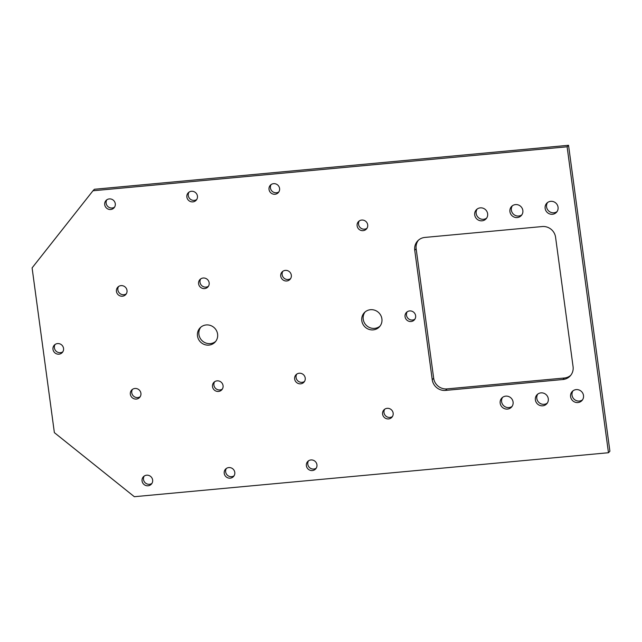 <?xml version="1.0" encoding="UTF-8"?>
<svg xmlns="http://www.w3.org/2000/svg" width="642" height="642" viewBox="0 0 642 642"><rect width="100%" height="100%" fill="white"/><g stroke="black" fill="none" stroke-linecap="round" stroke-linejoin="round"><path stroke-width="0.96" d="M114.573 207.117A5.433 5.208 43.5 0 1 106.845 199.782M109.284 198.908A5.433 5.208 43.5 0 1 113.939 207.944A5.433 5.208 43.5 0 1 105.28 206.475A5.433 5.208 43.5 0 1 109.284 198.908M196.725 199.501A5.433 5.208 43.5 0 1 188.997 192.167M191.436 191.284A5.433 5.208 43.5 0 1 196.091 200.328A5.433 5.208 43.5 0 1 187.432 198.851A5.433 5.208 43.5 0 1 191.436 191.284M278.877 191.878A5.433 5.208 43.5 0 1 271.149 184.543M273.588 183.668A5.433 5.208 43.5 0 1 278.243 192.704A5.433 5.208 43.5 0 1 269.584 191.236A5.433 5.208 43.5 0 1 273.588 183.668M366.983 228.271A5.433 5.208 43.5 0 1 359.255 220.936M361.687 220.054A5.433 5.208 43.5 0 1 366.349 229.098A5.433 5.208 43.5 0 1 357.69 227.621A5.433 5.208 43.5 0 1 361.687 220.054M290.609 278.604A5.433 5.208 43.5 0 1 282.873 271.269M285.313 270.386A5.433 5.208 43.5 0 1 289.975 279.43A5.433 5.208 43.5 0 1 281.308 277.954A5.433 5.208 43.5 0 1 285.313 270.386M208.449 286.22A5.433 5.208 43.5 0 1 200.721 278.885M203.161 278.01A5.433 5.208 43.5 0 1 207.815 287.046A5.433 5.208 43.5 0 1 199.156 285.578A5.433 5.208 43.5 0 1 203.161 278.01M126.297 293.835A5.433 5.208 43.5 0 1 118.569 286.509M121.009 285.626A5.433 5.208 43.5 0 1 125.663 294.662A5.433 5.208 43.5 0 1 117.005 293.193A5.433 5.208 43.5 0 1 121.009 285.626M62.836 351.792A5.433 5.208 43.5 0 1 55.108 344.457M57.539 343.582A5.433 5.208 43.5 0 1 62.202 352.618A5.433 5.208 43.5 0 1 53.543 351.15A5.433 5.208 43.5 0 1 57.539 343.582M140.205 396.684A5.433 5.208 43.5 0 1 132.477 389.349M134.908 388.474A5.433 5.208 43.5 0 1 139.571 397.51A5.433 5.208 43.5 0 1 130.912 396.034A5.433 5.208 43.5 0 1 134.908 388.474M222.357 389.06A5.433 5.208 43.5 0 1 214.629 381.725M217.068 380.85A5.433 5.208 43.5 0 1 221.723 389.887A5.433 5.208 43.5 0 1 213.064 388.418A5.433 5.208 43.5 0 1 217.068 380.85M151.929 483.402A5.433 5.208 43.5 0 1 144.201 476.067M146.641 475.192A5.433 5.208 43.5 0 1 151.295 484.228A5.433 5.208 43.5 0 1 142.636 482.76A5.433 5.208 43.5 0 1 146.641 475.192M234.081 475.786A5.433 5.208 43.5 0 1 226.353 468.451M228.793 467.577A5.433 5.208 43.5 0 1 233.447 476.613A5.433 5.208 43.5 0 1 224.788 475.136A5.433 5.208 43.5 0 1 228.793 467.577M304.509 381.444A5.433 5.208 43.5 0 1 296.781 374.109M299.22 373.235A5.433 5.208 43.5 0 1 303.875 382.271A5.433 5.208 43.5 0 1 295.216 380.802A5.433 5.208 43.5 0 1 299.22 373.235M316.233 468.162A5.433 5.208 43.5 0 1 308.505 460.828M310.945 459.953A5.433 5.208 43.5 0 1 315.599 468.989A5.433 5.208 43.5 0 1 306.94 467.52A5.433 5.208 43.5 0 1 310.945 459.953M392.439 416.538A5.433 5.208 43.5 0 1 384.71 409.203M387.142 408.328A5.433 5.208 43.5 0 1 391.805 417.364A5.433 5.208 43.5 0 1 383.146 415.896A5.433 5.208 43.5 0 1 387.142 408.328M414.917 319.138A5.433 5.208 43.5 0 1 407.188 311.803M409.628 310.929A5.433 5.208 43.5 0 1 414.283 319.965A5.433 5.208 43.5 0 1 405.624 318.496A5.433 5.208 43.5 0 1 409.628 310.929M215.72 341.359A10.344 9.919 43.5 0 1 210.327 343.606A10.344 9.919 43.5 0 1 200.248 338.326A10.344 9.919 43.5 0 1 200.794 327.195M206.178 324.948A10.344 9.919 43.5 0 1 216.523 330.71A10.344 9.919 43.5 0 1 215.046 342.154A10.344 9.919 43.5 0 1 208.907 345.107A10.344 9.919 43.5 0 1 198.563 339.353A10.344 9.919 43.5 0 1 200.039 327.91A10.344 9.919 43.5 0 1 206.178 324.948M380.024 326.12A10.344 9.919 43.5 0 1 374.639 328.367A10.344 9.919 43.5 0 1 364.552 323.087A10.344 9.919 43.5 0 1 365.097 311.956M370.482 309.709A10.344 9.919 43.5 0 1 380.826 315.471A10.344 9.919 43.5 0 1 379.358 326.914A10.344 9.919 43.5 0 1 373.211 329.868A10.344 9.919 43.5 0 1 362.866 324.114A10.344 9.919 43.5 0 1 364.343 312.67A10.344 9.919 43.5 0 1 370.482 309.709M486.644 218.095A6.645 6.364 43.5 0 1 477.134 209.075M480.304 207.864A6.645 6.364 43.5 0 1 485.994 218.914A6.645 6.364 43.5 0 1 475.409 217.116A6.645 6.364 43.5 0 1 480.304 207.864M521.85 214.829A6.645 6.364 43.5 0 1 512.34 205.809M515.51 204.597A6.645 6.364 43.5 0 1 521.208 215.648A6.645 6.364 43.5 0 1 510.615 213.85A6.645 6.364 43.5 0 1 515.51 204.597M557.063 211.571A6.645 6.364 43.5 0 1 547.554 202.543M550.716 201.331A6.645 6.364 43.5 0 1 556.413 212.382A6.645 6.364 43.5 0 1 545.828 210.584A6.645 6.364 43.5 0 1 550.716 201.331M582.519 399.838A6.645 6.364 43.5 0 1 573.009 390.809M576.171 389.606A6.645 6.364 43.5 0 1 581.869 400.648A6.645 6.364 43.5 0 1 571.284 398.851A6.645 6.364 43.5 0 1 576.171 389.606M547.305 403.104A6.645 6.364 43.5 0 1 537.795 394.076M540.965 392.872A6.645 6.364 43.5 0 1 546.655 403.914A6.645 6.364 43.5 0 1 536.07 402.117A6.645 6.364 43.5 0 1 540.965 392.872M512.099 406.37A6.645 6.364 43.5 0 1 502.59 397.342M505.76 396.138A6.645 6.364 43.5 0 1 511.449 407.18A6.645 6.364 43.5 0 1 500.864 405.383A6.645 6.364 43.5 0 1 505.76 396.138M567.111 146.793L608.472 452.73L134.339 496.707L54.369 432.636L32.1 267.899L92.97 190.77L567.111 146.793L568.539 145.293L609.9 451.23L608.472 452.73M568.539 145.293L94.398 189.27L92.97 190.77M562.922 379.51L564.35 378.01L446.993 388.9L445.564 390.4A12.078 11.572 43.5 0 1 432.235 379.719L414.74 250.284A12.078 11.572 43.5 0 1 417.709 240.886A12.078 11.572 43.5 0 1 424.884 237.428L542.241 226.546A12.078 11.572 43.5 0 1 555.571 237.227L573.073 366.662A12.078 11.572 43.5 0 1 570.096 376.06A12.078 11.572 43.5 0 1 562.922 379.51L445.564 390.4M564.35 378.01A12.078 11.572 -136.5 0 0 570.778 375.281M418.456 240.164A12.078 11.572 -136.5 0 0 416.16 248.783L414.74 250.284M432.235 379.719L433.663 378.218L416.16 248.783M433.663 378.218A12.078 11.572 -136.5 0 0 446.993 388.9"/></g></svg>
